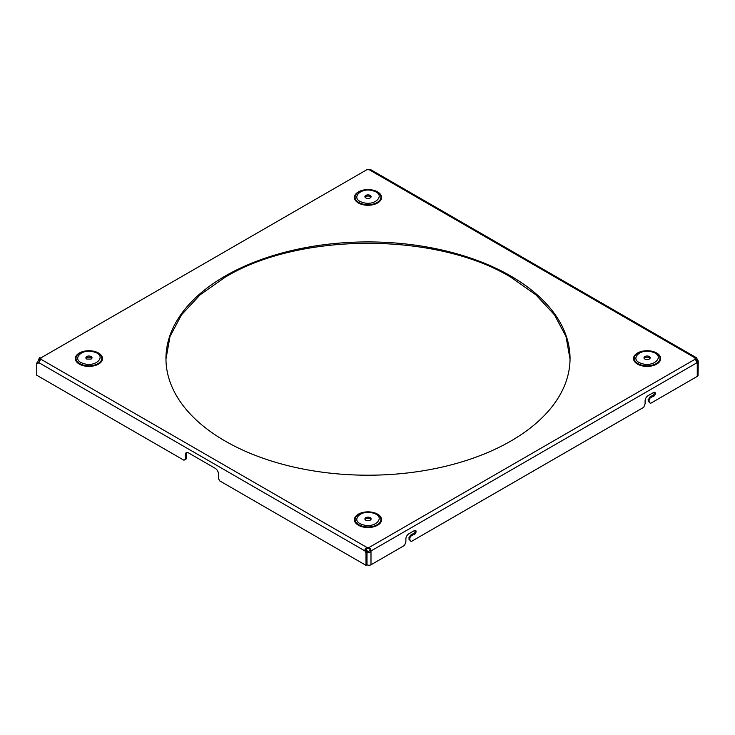 <?xml version="1.0" encoding="UTF-8"?>
<svg xmlns="http://www.w3.org/2000/svg" width="735" height="735" viewBox="0 0 735 735"><rect width="100%" height="100%" fill="white"/><g stroke="black" fill="none" stroke-linecap="round" stroke-linejoin="round"><path stroke-width="1.1" d="M365.956 549.21L367.996 551.875L369.99 550.487A3.289 1.902 120 0 0 370.036 550.359L371.037 550.938L370.697 548.824L369.043 547.483L369.043 548.632L366.958 548.632L364.964 550.938A3.289 1.902 -120 0 0 366.002 552.748L367.004 552.169L367.004 564.774L366.002 565.353L366.002 552.748M367.996 551.875L367.004 552.454C368.621 553.106 369.944 552.637 370.991 551.066L369.99 550.487M414.972 530.33L415.045 531.129C414.751 532.875 413.952 533.821 412.657 533.968L413.649 534.538A2.159 1.25 120 0 0 415.229 533.729A2.159 1.25 120 0 0 416.038 531.699L416.038 531.396A2.159 1.25 120 0 0 415.597 530.404A2.159 1.25 120 0 0 414.512 530.514L408.862 533.775A4.226 2.444 120 0 0 405.876 538.957L405.876 541.971L404.544 545.398L370.991 564.774A2.821 1.626 180 0 1 367.004 564.774L367.004 552.454M413.649 534.538L411.324 535.888A2.067 1.194 120 0 0 409.864 538.415L409.864 539.674L408.862 539.095L411.187 541.566L409.864 539.674M652.864 396.431L650.539 397.773L649.547 397.203L651.871 395.853L652.864 396.431A2.159 1.25 120 0 0 654.444 395.623A2.159 1.25 120 0 0 655.262 393.592L655.262 393.289A2.159 1.25 120 0 0 654.812 392.297A2.159 1.25 120 0 0 653.727 392.407L648.077 395.669A4.226 2.444 120 0 0 645.091 400.841L645.091 403.864L643.759 407.291L411.187 541.566M650.539 397.773A2.067 1.194 120 0 0 649.078 400.309L649.078 401.558L648.077 400.988L650.411 403.451L649.078 401.558M698.075 373.628L698.25 360.922L697.258 361.501L696.21 359.691L697.203 359.112L696.376 357.688L695.209 357.963A3.289 1.902 0 0 0 695.044 358.57A3.289 1.902 0 0 0 695.209 359.167L697.203 362.621A3.289 1.902 120 0 0 697.258 362.695L698.075 362.677L698.075 375.254A2.821 1.626 0 0 1 697.258 376.403L650.411 403.451M370.991 564.774L370.991 551.066A3.289 1.902 120 0 0 371.037 550.938L697.203 362.621M649.547 397.203L648.077 400.988M651.871 395.853C653.167 395.715 653.966 394.768 654.26 393.014L654.187 392.224M412.657 533.968L410.323 535.31L408.862 539.095M697.258 376.403L697.258 362.695C698.323 363.053 698.323 362.75 697.258 361.776A3.289 1.902 60 0 1 696.679 361.354M85.977 358.377A3.105 1.792 180 0 1 86.721 357.688A3.105 1.792 180 0 1 91.103 357.688A3.105 1.792 180 0 1 91.847 358.377M91.103 356.53A3.105 1.792 180 0 1 92.013 357.798A3.105 1.792 180 0 1 91.103 359.066L86.721 359.066L85.811 357.798L86.721 356.53A3.105 1.792 180 0 1 91.103 356.53M365.065 519.507A3.105 1.792 180 0 1 365.81 518.809A3.105 1.792 180 0 1 370.192 518.809A3.105 1.792 180 0 1 370.936 519.507M370.192 517.661A3.105 1.792 180 0 1 371.101 518.928A3.105 1.792 180 0 1 370.192 520.196A3.105 1.792 180 0 1 365.81 520.196A3.105 1.792 180 0 1 364.9 518.928A3.105 1.792 180 0 1 365.81 517.661A3.105 1.792 180 0 1 370.192 517.661M644.145 358.377A3.105 1.792 180 0 1 644.889 357.688A3.105 1.792 180 0 1 649.281 357.688A3.105 1.792 180 0 1 650.025 358.377M644.889 356.53A3.105 1.792 180 0 1 649.281 356.53A3.105 1.792 180 0 1 650.181 357.798A3.105 1.792 180 0 1 649.281 359.066A3.105 1.792 180 0 1 644.889 359.066A3.105 1.792 180 0 1 643.979 357.798A3.105 1.792 180 0 1 644.889 356.53M365.81 197.935A3.105 1.792 180 0 1 364.9 196.668A3.105 1.792 180 0 1 365.81 195.409A3.105 1.792 180 0 1 370.192 195.409A3.105 1.792 180 0 1 371.101 196.668A3.105 1.792 180 0 1 370.192 197.935A3.105 1.792 180 0 1 365.81 197.935M365.065 197.246A3.105 1.792 180 0 1 365.81 196.557A3.105 1.792 180 0 1 370.192 196.557A3.105 1.792 180 0 1 370.936 197.246M697.258 361.501L696.256 362.355M366.002 565.353L219.82 480.947L218.488 478.65L218.488 474.038A4.695 2.71 -120 0 0 215.162 468.287L188.583 452.944A4.695 2.71 -120 0 0 186.24 452.705A4.695 2.71 -120 0 0 185.266 454.864L185.266 459.467L186.258 458.888L186.258 454.285L185.266 454.864M185.266 459.467L183.934 460.229L36.75 375.254L36.75 362.934L37.742 362.355A3.289 1.902 -120 0 0 38.771 362.649L40.783 359.167A3.289 1.902 0 0 0 40.958 358.57A3.289 1.902 0 0 0 40.783 357.963L39.616 357.688L38.79 359.112L39.791 359.691L39.341 361.317M186.791 452.512A4.695 2.71 -120 0 0 186.258 454.285M36.75 362.934A3.289 1.902 -120 0 0 38.358 363.072A3.289 1.902 -120 0 0 38.79 362.621L364.964 550.938C364.753 549.284 365.424 548.126 366.958 547.483L366.958 548.632M365.956 550.359A3.289 1.902 -120 0 0 367.004 552.169M698.25 360.922A3.289 1.902 60 0 1 697.203 359.112M696.21 359.691L695.209 359.112L696.21 359.691M695.678 358.9L695.209 359.112L695.209 357.963L369.043 169.647L370.697 169.656L696.376 357.688M370.036 550.359L369.99 549.238L369.043 548.632M40.802 359.139L40.783 357.963L366.958 169.647A3.289 1.902 0 0 0 369.043 169.647M570.038 359.139L566.014 336.538L554.466 314.81L535.852 294.79L510.862 277.233C436.489 232.021 299.503 232.021 225.13 277.233L200.141 294.79L181.527 314.81L169.987 336.538L165.963 359.139M695.209 359.167L369.043 547.483A3.289 1.902 0 0 0 366.958 547.483L40.783 359.167M510.862 276.084A202.042 116.644 0 0 0 225.13 276.084A202.042 116.644 0 0 0 165.954 358.57A202.042 116.644 0 0 0 225.13 441.046A202.042 116.644 0 0 0 510.862 441.046A202.042 116.644 0 0 0 570.038 358.57A202.042 116.644 0 0 0 510.862 276.084M40.783 359.112L39.791 359.691L40.783 359.112M38.79 359.112A3.289 1.902 -60 0 1 38.744 359.25L39.736 360.591M38.744 359.25L37.917 361.519L38.312 362.594M373.408 190.953C386.509 194.628 375.025 206.765 362.594 202.382C349.492 198.707 360.977 186.58 373.408 190.953M83.505 363.513C70.404 359.838 81.888 347.701 94.319 352.083C107.42 355.758 95.936 367.895 83.505 363.513M362.594 524.643C349.492 520.968 360.977 508.831 373.408 513.214C386.509 516.889 375.025 529.025 362.594 524.643M641.673 363.513C628.572 359.838 640.056 347.701 652.487 352.083C665.588 355.758 654.113 367.895 641.673 363.513M415.045 530.817L416.038 531.396M416.038 531.699L415.045 531.129M411.324 535.888L410.323 535.31M408.862 537.845L409.864 538.415M654.26 392.71L655.262 393.289M655.262 393.592L654.26 393.014M648.077 399.73L649.078 400.309M361.804 203.77A12.918 7.46 180 0 1 359.057 191.835C365.414 189.437 370.431 189.033 374.115 190.631L376.945 191.835A12.918 7.46 180 0 1 378.424 201.629A12.918 7.46 180 0 1 361.804 203.77M374.188 190.668A12.918 7.46 180 0 1 376.945 191.835M82.715 364.891A12.918 7.46 180 0 1 79.968 352.965C86.326 350.558 91.351 350.163 95.026 351.762L97.856 352.965A12.918 7.46 180 0 1 99.335 362.759A12.918 7.46 180 0 1 82.715 364.891M95.109 351.799A12.918 7.46 180 0 1 97.856 352.965M361.804 526.021A12.918 7.46 180 0 1 359.057 514.096C365.414 511.689 370.431 511.294 374.115 512.892L376.945 514.096A12.918 7.46 180 0 1 378.424 523.88A12.918 7.46 180 0 1 361.804 526.021M374.188 512.929A12.918 7.46 180 0 1 376.945 514.096M640.892 364.891A12.918 7.46 180 0 1 638.136 352.965C644.503 350.558 649.519 350.163 653.194 351.762L656.024 352.965A12.918 7.46 180 0 1 657.503 362.759A12.918 7.46 180 0 1 640.892 364.891M653.277 351.799A12.918 7.46 180 0 1 656.024 352.965M374.51 190.558A13.579 7.837 0 0 0 356.08 193.682A13.579 7.837 0 0 0 361.491 204.321A13.579 7.837 0 0 0 379.912 201.197A13.579 7.837 0 0 0 374.51 190.558M95.421 351.688A13.579 7.837 0 0 0 77 354.812A13.579 7.837 0 0 0 82.403 365.442A13.579 7.837 0 0 0 100.833 362.327A13.579 7.837 0 0 0 95.421 351.688M374.51 512.819A13.579 7.837 0 0 0 356.08 515.933A13.579 7.837 0 0 0 361.491 526.572A13.579 7.837 0 0 0 379.912 523.458A13.579 7.837 0 0 0 374.51 512.819M653.599 351.688A13.579 7.837 0 0 0 635.169 354.812A13.579 7.837 0 0 0 640.571 365.442A13.579 7.837 0 0 0 659.001 362.327A13.579 7.837 0 0 0 653.599 351.688M37.917 362.447L37.917 361.519"/></g></svg>
